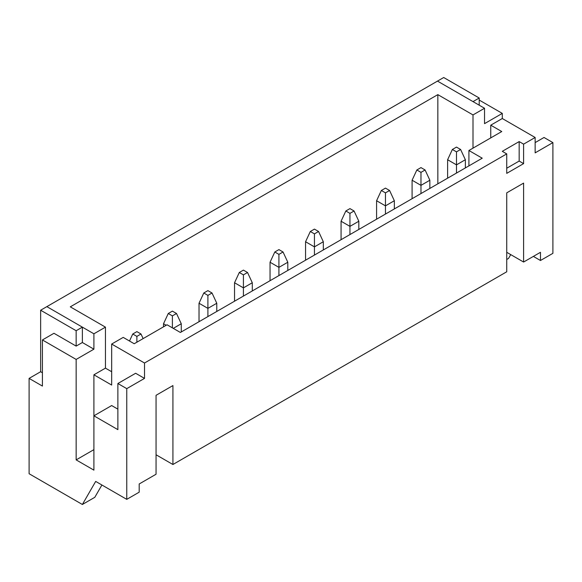 <?xml version="1.0" encoding="UTF-8"?>
<svg xmlns="http://www.w3.org/2000/svg" width="582" height="582" viewBox="0 0 582 582"><rect width="100%" height="100%" fill="white"/><g stroke="black" fill="none" stroke-linecap="round" stroke-linejoin="round"><path stroke-width="0.87" d="M101.901 485.01L94.801 497.312L82.368 504.485L29.1 473.733L29.1 378.395L42.421 386.077L42.421 339.946L76.155 359.429L93.906 349.178L93.906 333.799L105.451 327.135L105.451 368.137L111.664 371.731M42.421 339.946L53.959 333.282L76.155 346.101L76.155 330.722L40.638 310.221L40.638 371.731L29.1 378.395M93.906 333.799L46.858 306.634L437.489 81.102L484.537 108.267L484.537 123.646L502.295 113.395L502.295 118.524L535.142 137.483L535.142 152.862L552.9 142.612L552.9 253.33L540.474 260.503L533.367 256.4M540.474 260.503L540.474 252.304L523.604 262.038L506.733 252.304M523.604 262.038L523.604 183.104L506.733 192.846L506.733 271.779L172.919 464.501L156.056 454.768M172.919 464.501L172.919 385.568L156.056 395.309L156.056 474.243L139.185 483.984L139.185 492.183L126.76 499.356L95.688 481.416L82.368 504.485M76.155 359.429L76.155 459.889L93.906 470.14L93.906 415.81L117.877 429.647L117.877 383.516L126.76 388.645L144.511 378.395L144.511 363.015L506.733 153.888L506.733 173.363L523.604 163.629L523.604 144.147L535.142 137.483M126.76 388.645L126.76 499.356M468.917 165.885L468.917 150.505L501.764 131.539L490.757 125.181L490.757 137.898M144.511 363.015L111.664 344.049L123.209 337.385L134.216 343.744L167.063 324.778L180.384 332.468L482.231 158.195L468.917 150.505M490.757 125.181L502.295 118.524M472.999 148.148L472.999 114.93L484.537 108.267M506.733 168.242L519.166 161.061L519.166 141.586L502.295 151.327L506.733 153.888M519.166 141.586L523.604 144.147M111.664 344.049L111.664 385.058L93.906 374.801L105.451 368.137M93.906 449.639L76.155 459.889M117.877 409.146L111.664 405.559L93.906 415.81L93.906 374.801M472.999 114.93L437.839 94.633L70.291 306.838L105.451 327.135M535.142 142.612L544.024 137.483L552.9 142.612M510.727 254.61L508.508 258.452L506.733 259.477M479.212 100.068L502.295 113.395M437.839 183.825L437.839 94.633M76.155 346.101L82.368 342.514L93.906 349.178M117.877 383.516L135.635 373.266L144.511 378.395M519.166 161.061L523.604 163.629M460.602 149.479L456.484 147.101L452.367 149.479L456.484 151.858L460.602 149.479L465.36 159.73L465.36 167.929M465.36 159.73L456.484 164.859L456.484 173.058M456.484 151.858L456.484 164.859L447.609 159.73L447.609 178.187M447.609 159.73L452.367 149.479M425.093 169.98L420.975 167.601L416.85 169.98L420.975 172.359L425.093 169.98L429.851 180.231L429.851 188.437M429.851 180.231L420.975 185.36L420.975 193.559M420.975 172.359L420.975 185.36L412.092 180.231L412.092 198.688M412.092 180.231L416.85 169.98M389.584 190.489L385.459 188.11L381.341 190.489L385.459 192.868L389.584 190.489L394.341 200.739L394.341 208.938M394.341 200.739L385.459 205.861L385.459 214.06M385.459 192.868L385.459 205.861L376.583 200.739L376.583 219.188M376.583 200.739L381.341 190.489M354.067 210.99L349.949 208.611L345.832 210.99L349.949 213.368L354.067 210.99L358.825 221.24L358.825 229.439M358.825 221.24L349.949 226.362L349.949 234.568M349.949 213.368L349.949 226.362L341.074 221.24L341.074 239.689M341.074 221.24L345.832 210.99M318.558 231.49L314.44 229.112L310.315 231.49L314.44 233.869L318.558 231.49L323.316 241.741L323.316 249.94M323.316 241.741L314.44 246.87L314.44 255.069M314.44 233.869L314.44 246.87L305.557 241.741L305.557 260.19M305.557 241.741L310.315 231.49M283.048 251.991L278.923 249.613L274.806 251.991L278.923 254.37L283.048 251.991L287.806 262.242L287.806 270.448M287.806 262.242L278.923 267.371L278.923 275.57M278.923 254.37L278.923 267.371L270.048 262.242L270.048 280.699M270.048 262.242L274.806 251.991M247.532 272.492L243.414 270.113L239.297 272.492L243.414 274.871L247.532 272.492L252.29 282.75L252.29 290.949M252.29 282.75L243.414 287.872L243.414 296.071M243.414 274.871L243.414 287.872L234.539 282.75L234.539 301.2M234.539 282.75L239.297 272.492M212.023 293.001L207.905 290.622L203.78 293.001L207.905 295.38L212.023 293.001L216.78 303.251L216.78 311.45M216.78 303.251L207.905 308.373L207.905 316.579M207.905 295.38L207.905 308.373L199.022 303.251L199.022 321.701M199.022 303.251L203.78 293.001M176.513 313.502L172.388 311.123L168.271 313.502L172.388 315.88L176.513 313.502L181.271 323.752L181.271 331.951M181.271 323.752L173.276 328.364M166.176 325.287L163.513 323.752L163.513 326.829M172.388 327.855L172.388 315.88M163.513 323.752L168.271 313.502M140.997 334.003L136.879 331.624L132.761 334.003L136.879 336.381L140.997 334.003L143.128 338.593M136.879 342.201L136.879 336.381M129.502 341.023L132.761 334.003M76.155 330.722L82.368 327.135L46.858 306.634L40.638 310.221M40.638 371.731L42.421 372.756M82.368 342.514L82.368 327.135M479.212 98.016L443.702 77.515L437.489 81.102L472.999 101.603L479.212 98.016L479.212 105.197"/></g></svg>

